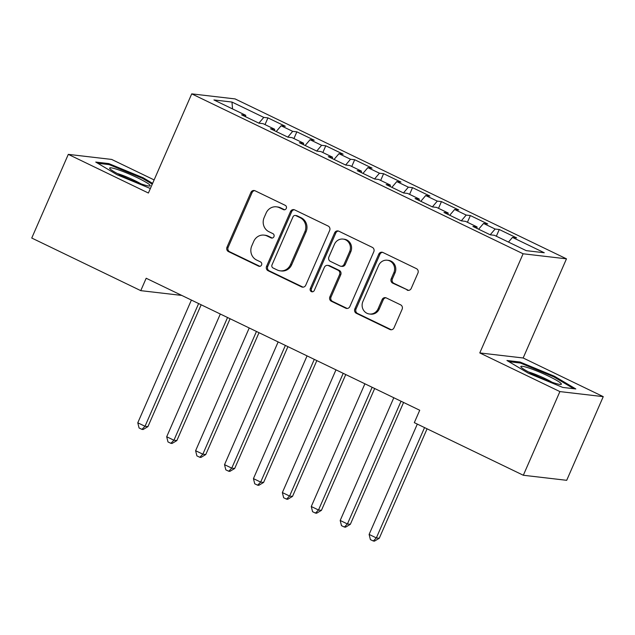 <?xml version="1.0" encoding="UTF-8"?>
<svg xmlns="http://www.w3.org/2000/svg" width="635" height="635" viewBox="0 0 635 635"><rect width="100%" height="100%" fill="white"/><g stroke="black" fill="none" stroke-linecap="round" stroke-linejoin="round"><path stroke-width="0.95" d="M286.282 208.423A2.334 2.191 -83.3 0 0 285.226 205.335L255.064 190.778A3.342 3.127 -83.3 0 0 250.896 192.453L226.981 247.205A3.342 3.127 -83.3 0 0 228.489 251.611L258.643 266.168A2.334 2.191 -83.3 0 0 261.564 264.993A2.334 2.191 -83.3 0 0 260.509 261.906L256.603 260.025A10.684 10.017 -83.3 0 1 251.77 245.912L253.762 241.348A10.684 10.017 -83.3 0 1 264.089 235.117A10.684 10.017 -83.3 0 1 267.105 235.998L271.002 237.879A2.334 2.191 -83.3 0 0 273.923 236.712A2.334 2.191 -83.3 0 0 272.867 233.624L268.962 231.735A10.684 10.017 -83.3 0 1 264.128 217.622L266.121 213.058A10.684 10.017 -83.3 0 1 276.447 206.827A10.684 10.017 -83.3 0 1 279.456 207.708L283.361 209.59A2.334 2.191 -83.3 0 0 286.282 208.423M407.059 290.092A3.342 3.127 -83.3 0 0 411.226 288.417L417.933 273.058A3.342 3.127 -83.3 0 0 416.425 268.645L382.929 252.484A3.342 3.127 -83.3 0 0 378.762 254.159L354.846 308.904A3.342 3.127 -83.3 0 0 356.354 313.317L389.85 329.478A3.342 3.127 -83.3 0 0 394.017 327.811L402.122 309.253A3.342 3.127 -83.3 0 0 400.614 304.84L386.278 297.926A3.342 3.127 -83.3 0 0 382.111 299.601L378.095 308.8A8.93 8.374 -83.3 0 1 369.467 314.007A8.93 8.374 -83.3 0 1 362.902 301.474L378.651 265.43A8.93 8.374 -83.3 0 1 387.279 260.223A8.93 8.374 -83.3 0 1 393.835 272.756L391.216 278.765A3.342 3.127 -83.3 0 0 392.724 283.17L408.226 290.227A3.342 3.127 -83.3 0 0 408.591 290.378M559.887 391.589L603.25 396.645L523.153 357.989L479.782 352.933L559.887 391.589L523.327 475.258L414.314 422.648L419.727 410.25L146.177 278.249L140.764 290.647L181.777 295.426M479.782 352.933L523.105 253.778L191.722 93.861L235.093 98.917L566.476 258.834L523.105 253.778M154.13 179.919L111.673 159.433L68.302 154.368L148.399 193.024L191.722 93.861M68.302 154.368L31.75 238.038L140.764 290.647M329.66 230.465A3.342 3.127 -83.3 0 0 328.152 226.052L294.664 209.891A3.342 3.127 -83.3 0 0 290.497 211.558L266.573 266.311A3.342 3.127 -83.3 0 0 268.081 270.724L301.577 286.885A3.342 3.127 -83.3 0 0 305.745 285.21L329.66 230.465M338.796 231.188L372.293 247.348A3.342 3.127 -83.3 0 1 373.801 251.762L349.877 306.507A3.342 3.127 -83.3 0 1 345.71 308.181L331.375 301.268A3.342 3.127 -83.3 0 1 329.867 296.855L339.566 274.653A3.342 3.127 -83.3 0 0 338.058 270.24L328.549 265.652A3.342 3.127 -83.3 0 0 324.382 267.319L314.285 290.441A2.334 2.191 -83.3 0 1 312.023 291.798A2.334 2.191 -83.3 0 1 310.309 288.52L334.629 232.862A3.342 3.127 -83.3 0 1 338.796 231.188M265.009 124.595L267.946 117.88L263.779 117.396L231.973 102.052L213.924 99.941L245.729 115.292L241.57 114.808L258.921 123.182L263.08 123.666L274.653 129.246L270.486 128.762L287.838 137.136L291.997 137.62L303.57 143.2L299.402 142.716L316.754 151.09L320.913 151.575L332.486 157.155L328.319 156.67L345.67 165.044L349.829 165.529L361.402 171.109L357.235 170.624L374.587 178.999L378.746 179.483L390.319 185.063L386.151 184.579L403.503 192.953L407.662 193.437L419.235 199.017L415.068 198.533L432.419 206.907L436.578 207.391L448.151 212.971L443.984 212.487L461.335 220.861L465.495 221.345L477.068 226.925L472.908 226.441L490.252 234.815L494.419 235.299L526.225 250.642L544.274 252.754L512.461 237.403L508.476 242.078M267.946 117.88L285.29 126.254L281.13 125.77L292.695 131.35L287.79 137.112M293.926 138.549L296.863 131.834L292.695 131.35M296.863 131.834L314.206 140.208L310.047 139.724L321.62 145.304L316.706 151.066M322.842 152.503L325.779 145.788L321.62 145.304M325.779 145.788L343.13 154.162L338.963 153.678L350.536 159.258L345.623 165.021M351.758 166.457L354.695 159.742L350.536 159.258M354.695 159.742L372.046 168.116L367.879 167.632L379.452 173.212L374.539 178.975M380.675 180.411L383.611 173.696L379.452 173.212M383.611 173.696L400.963 182.07L396.796 181.586L408.368 187.166L403.455 192.929M409.591 194.366L412.528 187.65L408.368 187.166M412.528 187.65L429.879 196.024L425.712 195.54L437.285 201.12L432.371 206.883M438.507 208.32L441.444 201.605L437.285 201.12M441.444 201.605L458.795 209.979L454.628 209.494L466.201 215.074L461.288 220.837M467.423 222.274L470.36 215.559L466.201 215.074M470.36 215.559L487.712 223.933L483.545 223.449L495.117 229.029L490.204 234.791M496.34 236.228L499.277 229.513L495.117 229.029M499.277 229.513L516.628 237.887L512.461 237.403M477.068 226.925L476.98 228.409M448.151 212.971L448.064 214.455M483.545 223.449L478.639 229.203M419.235 199.017L419.148 200.501M454.628 209.494L449.723 215.249M390.319 185.063L390.231 186.547M425.712 195.54L420.807 201.295M361.402 171.109L361.315 172.593M396.796 181.586L391.89 187.341M332.486 157.155L332.399 158.639M367.879 167.632L362.974 173.387M303.57 143.2L303.482 144.685M338.963 153.678L334.058 159.441M274.653 129.246L274.566 130.731M310.047 139.724L305.141 145.486M245.729 115.292L245.65 116.776M281.13 125.77L276.225 131.532M523.327 475.258L566.698 480.314L603.25 396.645M523.153 357.989L566.476 258.834M231.973 102.052L232.553 108.934M263.779 117.396L258.874 123.158M152.614 183.388L143.24 177.816L108.807 163.592L95.742 162.068L117.118 174.776L150.376 188.516M520.001 362.013L506.936 360.497L528.312 373.197L562.745 387.421L575.81 388.945L554.434 376.245L520.001 362.013L519.597 362.942M284.615 209.764A2.334 2.191 -83.3 0 1 284.536 209.733L280.63 207.843A10.684 10.017 -83.3 0 0 277.614 206.97L276.447 206.827M264.089 235.117L265.255 235.252A10.684 10.017 -83.3 0 1 268.272 236.133L272.177 238.014A2.334 2.191 -83.3 0 0 272.256 238.054M254.698 190.635A3.342 3.127 -83.3 0 0 252.071 192.588L228.148 247.34A3.342 3.127 -83.3 0 0 229.664 251.754L259.818 266.303A2.334 2.191 -83.3 0 0 259.898 266.343M294.299 209.74A3.342 3.127 -83.3 0 0 291.663 211.701L267.748 266.446A3.342 3.127 -83.3 0 0 269.256 270.859L302.744 287.02A3.342 3.127 -83.3 0 0 303.109 287.171M295.918 215.654A2.334 2.191 -83.3 0 0 293.005 216.821L272.01 264.882A2.334 2.191 -83.3 0 0 273.066 267.97L277.177 269.954A10.684 10.017 -83.3 0 0 280.194 270.835A10.684 10.017 -83.3 0 0 290.512 264.604L304.871 231.759A10.684 10.017 -83.3 0 0 300.037 217.638L295.918 215.654L297.093 215.789A2.334 2.191 -83.3 0 0 296.434 215.598L295.259 215.463M280.194 270.835L281.368 270.97A10.684 10.017 -83.3 0 0 291.687 264.739L290.512 264.604M297.093 215.789L301.212 217.773A10.684 10.017 -83.3 0 1 306.038 231.894L291.687 264.739M327.612 265.374L328.779 265.509A3.342 3.127 -83.3 0 1 329.724 265.787L339.233 270.375A3.342 3.127 -83.3 0 1 340.741 274.788L331.041 296.99A3.342 3.127 -83.3 0 0 332.549 301.403L346.885 308.316A3.342 3.127 -83.3 0 0 347.25 308.467M338.431 231.037A3.342 3.127 -83.3 0 0 335.804 232.997L311.483 288.655A2.334 2.191 -83.3 0 0 312.626 291.783M349.639 251.611A8.93 8.374 -83.3 0 0 343.075 239.077A8.93 8.374 -83.3 0 0 334.447 244.284L328.898 256.977A3.342 3.127 -83.3 0 0 330.414 261.39L339.923 265.978A3.342 3.127 -83.3 0 0 344.091 264.311L349.639 251.611L350.806 251.746A8.93 8.374 -83.3 0 0 344.249 239.212L343.075 239.077M340.86 266.255L342.035 266.39A3.342 3.127 -83.3 0 0 345.257 264.446L344.091 264.311M350.806 251.746L345.257 264.446M387.279 260.223L388.453 260.358A8.93 8.374 -83.3 0 1 395.01 272.891L392.382 278.9A3.342 3.127 -83.3 0 0 393.898 283.313L408.226 290.227M369.467 314.007L370.634 314.142A8.93 8.374 -83.3 0 0 379.262 308.935L378.095 308.8M385.913 297.783A3.342 3.127 -83.3 0 0 383.286 299.736L379.262 308.935M382.572 252.341A3.342 3.127 -83.3 0 0 379.936 254.294L356.021 309.047A3.342 3.127 -83.3 0 0 357.529 313.452L391.017 329.621A3.342 3.127 -83.3 0 0 391.382 329.763M142.899 178.594L143.24 177.816M108.402 164.513L108.807 163.592M554.093 377.015L554.434 376.245M191.397 300.069L137.779 422.799L145.01 426.283L147.939 426.625L201.168 304.784M147.939 426.625L143.129 429.506L141.954 429.371L145.01 426.283L198.628 303.554M141.954 429.371L139.065 427.974L137.779 422.799M220.313 314.023L166.695 436.753L173.927 440.238L176.855 440.579L230.084 318.738M176.855 440.579L172.045 443.46L170.871 443.325L173.927 440.238L227.544 317.508M170.871 443.325L167.981 441.928L166.695 436.753M249.23 327.977L195.612 450.707L202.843 454.192L205.772 454.533L259.001 332.692M205.772 454.533L200.962 457.414L199.787 457.279L202.843 454.192L256.461 331.462M199.787 457.279L196.898 455.882L195.612 450.707M149.995 185.214A22.106 2.373 23.6 0 0 127.111 173.149A22.106 2.373 23.6 0 0 109.823 168.616A22.106 2.373 23.6 0 0 109.831 168.624A22.106 2.373 23.6 0 0 128.961 179.086A22.106 2.373 23.6 0 0 149.638 186.015A22.106 2.373 23.6 0 0 149.995 185.214M140.899 183.825A16.74 1.794 23.6 0 0 117.38 173.545M97.774 163.274L109.196 164.608L142.565 178.395L152.273 184.166M561.189 383.643A22.106 2.373 23.6 0 0 538.305 371.578A22.106 2.373 23.6 0 0 521.017 367.038A22.106 2.373 23.6 0 0 521.025 367.054A22.106 2.373 23.6 0 0 540.155 377.515A22.106 2.373 23.6 0 0 560.824 384.445A22.106 2.373 23.6 0 0 561.189 383.643M552.085 382.246A16.74 1.794 23.6 0 0 528.574 371.975M508.968 361.696L520.39 363.029L553.76 376.817L573.77 388.707M278.146 341.932L224.528 464.661L231.759 468.146L234.688 468.487L287.917 346.647M234.688 468.487L229.878 471.368L228.711 471.233L231.759 468.146L285.377 345.416M228.711 471.233L225.814 469.836L224.528 464.661M307.062 355.886L253.444 478.615L260.675 482.1L263.604 482.441L316.833 360.601M263.604 482.441L258.794 485.323L257.627 485.188L260.675 482.1L314.293 359.37M257.627 485.188L254.73 483.791L253.444 478.615M335.978 369.84L282.361 492.569L289.592 496.054L292.521 496.395L345.75 374.555M292.521 496.395L287.711 499.277L286.544 499.142L289.592 496.054L343.21 373.324M286.544 499.142L283.647 497.745L282.361 492.569M364.895 383.794L311.277 506.516L318.508 510.008L321.437 510.349L374.666 388.509M321.437 510.349L316.627 513.231L315.46 513.096L318.508 510.008L372.126 387.279M315.46 513.096L312.563 511.699L311.277 506.516M393.811 397.748L340.193 520.47L347.424 523.962L350.353 524.304L403.582 402.463M350.353 524.304L345.543 527.185L344.376 527.05L347.424 523.962L401.042 401.233M344.376 527.05L341.479 525.653L340.193 520.47M417.314 424.093L369.11 534.424L376.341 537.916L379.27 538.258L427.085 428.808M379.27 538.258L374.459 541.139L373.293 540.996L376.341 537.916L424.545 427.585M373.293 540.996L370.395 539.607L369.11 534.424M280.63 207.843L279.456 207.708M272.177 238.014L271.002 237.879M268.272 236.133L267.105 235.998M259.818 266.303L258.643 266.168M229.664 251.754L228.489 251.611M228.148 247.34L226.981 247.205M252.071 192.588L250.896 192.453M284.536 209.733L283.361 209.59M302.744 287.02L301.577 286.885M269.256 270.859L268.081 270.724M267.748 266.446L266.573 266.311M291.663 211.701L290.497 211.558M306.038 231.894L304.871 231.759M301.212 217.773L300.037 217.638M346.885 308.316L345.71 308.181M332.549 301.403L331.375 301.268M331.041 296.99L329.867 296.855M340.741 274.788L339.566 274.653M339.233 270.375L338.058 270.24M329.724 265.787L328.549 265.652M311.483 288.655L310.309 288.52M335.804 232.997L334.629 232.862M393.898 283.313L392.724 283.17M392.382 278.9L391.216 278.765M395.01 272.891L393.835 272.756M383.286 299.736L382.111 299.601M391.017 329.621L389.85 329.478M357.529 313.452L356.354 313.317M356.021 309.047L354.846 308.904M379.936 254.294L378.762 254.159"/></g></svg>
